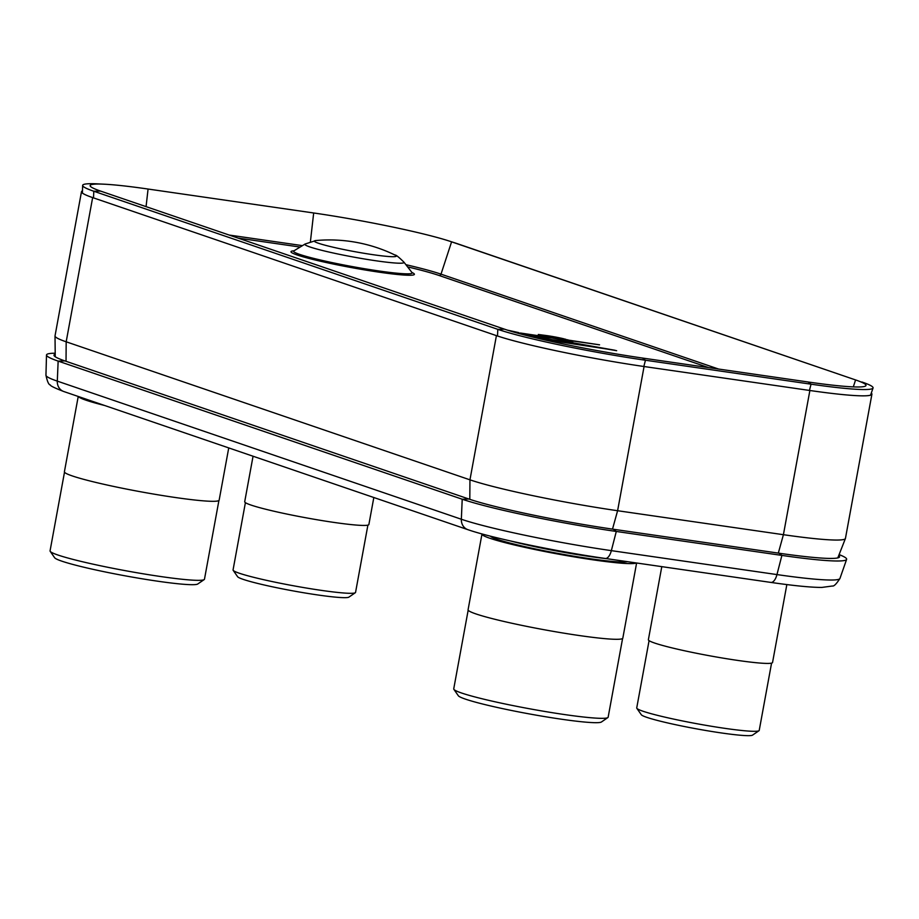 <?xml version="1.0" encoding="UTF-8"?>
<svg xmlns="http://www.w3.org/2000/svg" width="919" height="919" viewBox="0 0 919 919"><rect width="100%" height="100%" fill="white"/><g stroke="black" fill="none" stroke-linecap="round" stroke-linejoin="round"><path stroke-width="1.38" d="M871.913 394.217A112.256 8.443 10.4 0 1 809.88 390.495L783.413 534.697A112.256 8.443 10.4 0 0 845.411 538.534A112.256 8.443 10.4 0 0 845.446 538.419L871.913 394.217A112.256 8.443 10.4 0 0 871.292 393.079A112.382 8.455 -169.6 0 1 871.832 394.32A112.382 8.455 -169.6 0 1 809.88 390.495L644.07 366.52A112.382 8.455 -169.6 0 1 496.421 335.63A112.256 8.443 10.4 0 0 644.07 366.52L617.602 510.723L783.413 534.697L778.324 553.1M82.48 190.83A112.256 8.443 10.4 0 0 81.492 191.68L55.025 335.883A112.256 8.443 10.4 0 0 55.014 336.009A112.256 8.443 10.4 0 0 66.179 341.799L469.954 479.833A112.256 8.443 10.4 0 0 617.602 510.723L612.502 529.126M81.492 191.68A112.256 8.443 10.4 0 0 92.647 197.596A112.382 8.455 -169.6 0 1 81.527 191.818A112.382 8.455 -169.6 0 1 82.48 190.853M469.804 499.327L469.954 479.833L496.421 335.63L92.647 197.596L66.179 341.799L66.03 361.305M838.737 555.524A109.752 8.248 -169.6 0 1 839.529 556.925A109.752 8.248 -169.6 0 1 778.921 553.192L613.318 529.241A109.752 8.248 -169.6 0 1 468.954 499.04L64.904 360.914A109.752 8.248 -169.6 0 1 53.991 355.228A109.752 8.248 -169.6 0 1 55.22 354.206M839.104 554.605A117.161 8.811 -169.6 0 1 846.606 559.395A117.161 8.811 -169.6 0 1 781.897 555.409L616.293 531.458A117.161 8.811 -169.6 0 1 462.211 499.224L58.15 361.098A117.161 8.811 -169.6 0 1 46.501 355.021A117.161 8.811 -169.6 0 1 55.209 353.218M516.788 332.919L543.118 337.457L552.193 338.043L571.744 341.523L570.239 340.65L599.556 344.82L569.033 340.237L548.333 335.814L540.211 335.159L561.681 339.18L515.065 332.437M514.651 332.322L518.649 332.598L507.426 330.139M540.28 338.881L615.11 350.288L565.403 341.466L536.443 337.583L522.314 334.424M541.969 336.595L535.8 335.665M558.821 341.248L551.607 340.133M449.184 241.031L455.353 243.03A112.256 8.443 -169.6 0 1 457.926 243.891L855.578 379.938A104.846 7.88 -169.6 0 1 865.974 385.555A104.846 7.88 -169.6 0 1 808.065 381.982L642.461 358.042A104.846 7.88 -169.6 0 1 504.554 329.186L100.562 191.083A104.846 7.88 -169.6 0 1 90.131 185.649A104.846 7.88 -169.6 0 1 104.364 184.202A104.846 7.88 -169.6 0 1 148.074 189.038L313.678 212.978A104.846 7.88 -169.6 0 1 449.184 241.031A104.846 7.88 -169.6 0 1 451.585 241.835L855.578 379.938L853.303 386.888M861.919 381.994A112.256 8.443 -169.6 0 1 873.05 388.002A112.256 8.443 -169.6 0 1 811.052 384.188L645.448 360.237A112.256 8.443 -169.6 0 1 497.799 329.347L93.807 191.244A112.256 8.443 -169.6 0 1 82.641 185.42A112.256 8.443 -169.6 0 1 97.885 183.88L104.364 184.202M547.701 335.722L538.293 334.482M548.333 335.814L547.701 335.757M548.988 335.917L548.321 335.849M549.654 336.021L548.976 335.952M550.332 336.124L549.654 336.055M551.009 336.239L550.32 336.159M551.699 336.354L551.009 336.274M552.399 336.469L551.699 336.388M553.1 336.595L552.388 336.503M553.789 336.71L553.089 336.63M554.8 336.894L554.1 336.802M555.513 337.032L554.8 336.928M556.213 337.158L555.501 337.066M556.914 337.296L556.202 337.193M558.304 337.572L556.903 337.33M559.671 337.847L558.293 337.606M561.004 338.135L559.671 337.893M561.647 338.272L560.992 338.169M562.267 338.41L561.635 338.307M562.876 338.56L562.256 338.456M564.036 338.824L562.865 338.594M565.84 339.283L564.829 339.065M568.666 340.11L567.195 339.697M572.882 341.615L570.239 340.65M599.533 344.843L568.654 340.145M553.445 337.985L561.681 339.18M570.446 342.649L536.443 337.618L522.762 334.539M616.66 350.69L569.401 342.707M539.924 338.789L537.73 337.997M518.638 332.609L507.759 330.243M521.728 333.436L515.329 332.506M553.514 337.974L520.418 333.023M78.414 396.526A78.666 5.916 10.4 0 0 86.11 400.224A78.666 5.916 -169.6 0 0 104.651 405.497M78.23 396.457L64.41 471.769A78.666 5.916 10.4 0 0 72.222 475.904A78.666 5.916 -169.6 0 0 158.654 494.916A78.666 5.916 -169.6 0 0 219.147 500.166L228.739 447.909M218.917 500.51L204.477 579.2A78.494 5.905 -169.6 0 1 204.167 579.602A78.494 5.905 -169.6 0 1 141.25 573.479A78.494 5.905 -169.6 0 1 57.863 554.996A78.494 5.905 -169.6 0 1 50.2 551.343A78.494 5.905 -169.6 0 1 50.063 550.86L64.502 472.171M204.167 579.602L197.746 584.002A72.957 5.48 -169.6 0 1 139.274 578.315A72.957 5.48 -169.6 0 1 61.768 561.141A72.957 5.48 -169.6 0 1 54.646 557.741L50.2 551.343M482.015 533.939A78.666 5.916 10.4 0 0 481.97 534.077A78.666 5.916 10.4 0 0 489.781 538.224A78.666 5.916 -169.6 0 0 572.721 556.638A78.666 5.916 -169.6 0 0 636.281 562.956M481.97 534.077L468.081 609.756A78.666 5.916 10.4 0 0 475.893 613.903A78.666 5.916 -169.6 0 0 562.325 632.904A78.666 5.916 -169.6 0 0 622.818 638.165L636.614 563.002M622.588 638.51L608.148 717.199A78.494 5.905 -169.6 0 1 607.838 717.59A78.494 5.905 -169.6 0 1 544.921 711.478A78.494 5.905 -169.6 0 1 461.533 692.995A78.494 5.905 -169.6 0 1 453.871 689.33A78.494 5.905 -169.6 0 1 453.733 688.859L468.173 610.17M607.838 717.59L601.417 722.001A72.957 5.48 -169.6 0 1 542.945 716.315A72.957 5.48 -169.6 0 1 465.439 699.129A72.957 5.48 -169.6 0 1 458.317 695.729L453.871 689.33M253.058 456.226L244.707 501.728A63.124 4.744 10.4 0 0 250.979 505.048A63.124 4.744 -169.6 0 0 320.34 520.303A63.124 4.744 -169.6 0 0 368.875 524.519L373.826 497.512M367.899 525.128L355.55 592.41A62.274 4.687 -169.6 0 1 355.32 592.721A62.274 4.687 -169.6 0 1 305.407 587.873A62.274 4.687 -169.6 0 1 239.239 573.203A62.274 4.687 -169.6 0 1 233.162 570.308A62.274 4.687 -169.6 0 1 233.058 569.929L245.407 502.636M355.32 592.721L348.887 597.132A56.737 4.262 -169.6 0 1 303.419 592.709A56.737 4.262 -169.6 0 1 243.144 579.349A56.737 4.262 -169.6 0 1 237.607 576.707L233.162 570.308M661.795 566.644L648.377 639.727A63.124 4.744 10.4 0 0 654.65 643.047A63.124 4.744 -169.6 0 0 724.011 658.291A63.124 4.744 -169.6 0 0 772.546 662.507L786.848 584.576M771.569 663.116L759.22 730.398A62.274 4.687 -169.6 0 1 758.991 730.72A62.274 4.687 -169.6 0 1 709.077 725.872A62.274 4.687 -169.6 0 1 642.909 711.203A62.274 4.687 -169.6 0 1 636.833 708.296A62.274 4.687 -169.6 0 1 636.729 707.917L649.078 640.635M758.991 730.72L752.558 735.12A56.737 4.262 -169.6 0 1 707.09 730.708A56.737 4.262 -169.6 0 1 646.815 717.348A56.737 4.262 -169.6 0 1 641.278 714.695L636.833 708.296M846.606 559.395L839.955 578.465A114.059 8.57 -169.6 0 1 839.955 578.465A114.059 8.57 -169.6 0 1 776.957 574.582L611.353 550.642A114.059 8.57 -169.6 0 1 461.349 519.246L57.3 381.121L58.15 361.098L64.904 360.914M63.79 391.528A11.235 10.006 -71.1 0 1 57.3 381.121A114.059 8.57 -169.6 0 1 45.95 375.216C47.306 381.603 48.776 384.854 50.361 384.969C50.2 385.819 54.681 388.002 63.79 391.528L467.84 529.654A11.235 10.006 -71.1 0 1 461.349 519.246L462.211 499.224L468.954 499.04M604.851 558.373A11.235 5.054 -81.8 0 0 605.265 558.465A11.235 5.054 -81.8 0 0 611.353 550.642L616.293 531.458L613.318 529.241M770.455 582.313A11.235 5.054 -81.8 0 0 770.869 582.416A11.235 5.054 -81.8 0 0 776.957 574.582L781.897 555.409L778.921 553.192M45.95 375.216L46.501 355.021M407.588 266.878A97.873 7.363 -169.6 0 1 439.075 275.482L708.56 367.6M238.078 238.09L300.122 247.062M411.942 272.483A62.745 4.721 -169.6 0 1 379.742 272.265A62.745 4.721 -169.6 0 1 312.242 259.261A62.745 4.721 -169.6 0 1 293.954 250.83M405.888 264.672A99.734 7.501 -169.6 0 1 441.005 274.149A1.872 1.666 -71.1 0 1 439.075 275.482M457.926 243.891L451.585 241.835L441.005 274.149L718.601 369.047M229.164 235.046L302.443 245.637M313.678 212.978L310.415 241.617M148.074 189.038L146.064 206.637M809.444 390.426L811.052 384.188L808.065 381.982M643.84 366.486L645.448 360.237L642.461 358.042M93.508 197.895L93.807 191.244L100.562 191.083M497.501 335.986L497.799 329.347L504.554 329.186M403.923 262.145A50.407 3.791 -169.6 0 1 376.193 260.812A50.407 3.791 10.4 0 1 326.165 251.392A50.407 3.791 10.4 0 1 305.119 244.006L315.987 240.537A41.608 3.125 10.4 0 0 329.059 246.235A41.608 3.125 10.4 0 0 373.275 254.724A41.608 3.125 -169.6 0 0 394.998 255.045C395.871 254.758 398.846 257.125 403.923 262.145L411.988 272.541A60.24 4.526 -169.6 0 1 378.835 270.956A60.24 4.526 10.4 0 1 319.042 259.686A60.24 4.526 10.4 0 1 293.896 250.864L293.712 251.013M606.551 558.649A69.017 5.192 -169.6 0 1 511.056 541.096M627.482 561.681A70.418 5.296 -169.6 0 1 568.746 555.329A70.418 5.296 -169.6 0 1 497.076 539.269A70.418 5.296 10.4 0 1 490.309 536.133M837.806 557.902L845.411 538.534M55.243 356.756L55.014 336.009M467.84 529.654C491.631 537.994 556.512 551.503 605.265 558.465L770.869 582.416C793.867 585.736 810.834 587.413 821.781 587.436L832.373 586.012C833.889 586.471 836.416 583.944 839.955 578.453M870.569 395.17L873.05 388.002M82.411 193.059L82.641 185.42M305.119 244.006L293.896 250.864M394.998 255.045A149.831 149.831 0 0 0 315.987 240.537"/></g></svg>
